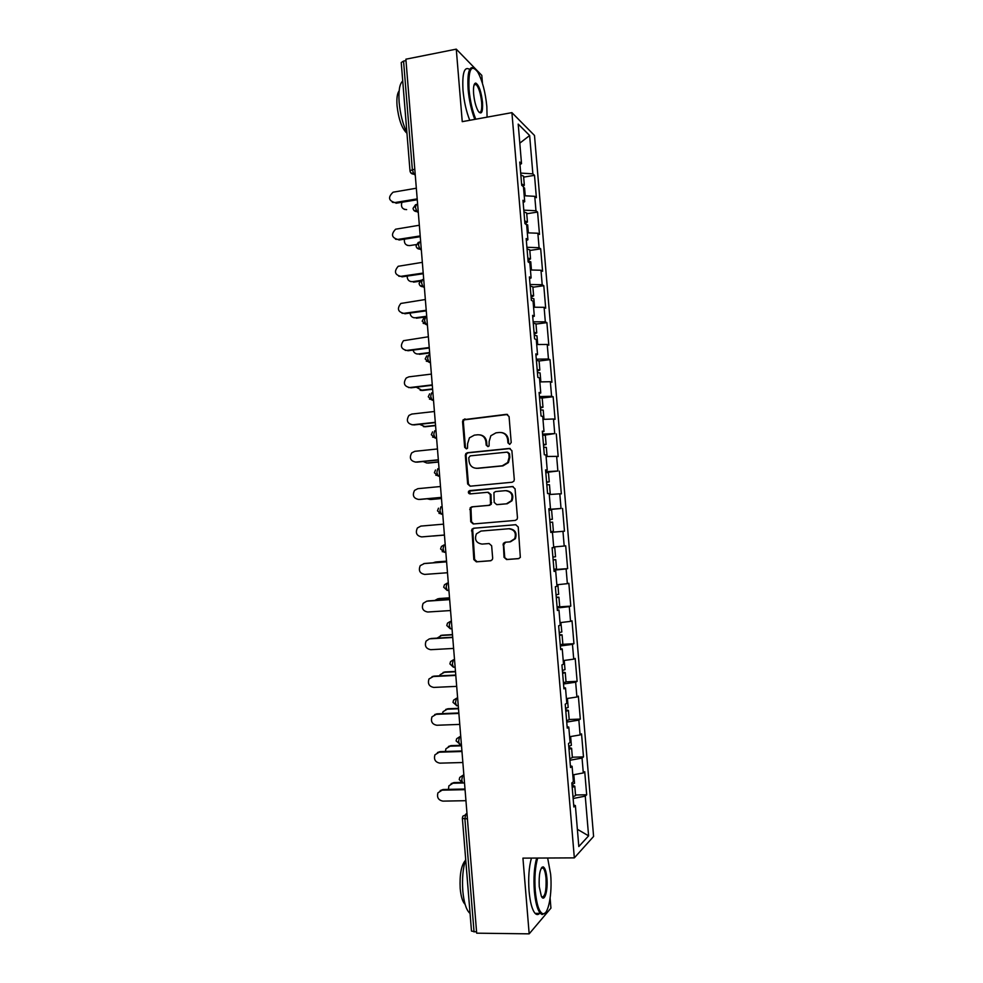 <?xml version="1.0" encoding="UTF-8"?>
<svg xmlns="http://www.w3.org/2000/svg" width="983" height="983" viewBox="0 0 983 983"><rect width="100%" height="100%" fill="white"/><g stroke="black" fill="none" stroke-linecap="round" stroke-linejoin="round"><path stroke-width="1.47" d="M509.71 444.402L511.209 442.51L509.059 416.522L506.503 414.334L463.177 419.741L462.563 421.621L464.664 447.326L466.409 448.862L467.503 448.26L467.613 443.665L469.419 437.84L474.371 435.137L477.836 434.769C482.37 434.756 485.061 437.091 485.909 441.76L486.18 445.102L487.949 446.638L489.079 445.987L489.165 441.416L490.836 435.752L495.985 432.839L499.487 432.459C504.07 432.459 506.798 434.793 507.646 439.487L507.928 442.854L509.71 444.402L507.928 442.854M504.021 557.275L506.577 559.548L518.471 558.651L520.339 557.41L518.225 526.974L515.657 524.713L473.597 528.24L471.901 529.259L473.831 559.585L476.35 561.846L490.529 560.765L492.323 559.634L492.667 558.147L491.647 545.786L489.116 543.538L482.075 544.091C476.177 543.095 474.273 539.679 476.399 533.843L481.006 531.053L508.702 528.756C514.49 529.604 516.493 532.933 514.687 538.709L509.784 541.879L505.139 542.247L503.333 543.402L504.021 557.275L507.277 559.438L518.963 558.553M522.931 858.134L529.173 933.85L476.681 933.174L405.881 59.201L456.272 49.15L462.243 121.659L511.91 112.64L574.33 857.876L522.931 858.134M512.143 482.248L513.9 481.166L514.293 479.569L511.885 450.656L509.329 448.445L467.429 452.721L465.856 453.593L465.315 455.387L467.662 483.98L470.157 486.192L512.143 482.248M515.055 488.772L517.463 517.746L517.119 519.245L515.301 520.412L473.253 523.976L470.746 521.74L470.181 507.818L471.852 506.835L488.784 505.336L490.517 504.291L490.247 494.51L487.715 492.286L470.095 493.908C468.51 493.638 468.043 492.716 468.67 491.168L512.499 486.536L515.055 488.772M511.91 112.64L534.494 135.47L593.597 836.447L574.33 857.876M575.522 795.001L586.679 794.78L584.738 771.704L583.3 772.945L572.806 774.899M586.679 794.78L585.254 796.132L588.596 835.857L578.815 846.535L575.374 805.544L573.851 806.994L571.836 782.947L573.372 781.608L572.081 766.261L570.533 767.526L568.53 743.541L570.079 742.386L568.788 727.064L567.24 728.145L565.225 704.209L566.798 703.238L565.508 687.953L563.935 688.85L561.932 664.95L563.517 664.176L562.239 648.927L560.654 649.628L558.651 625.79L560.249 625.188L558.971 609.976L557.373 610.492L555.37 586.704L556.98 586.286L555.702 571.098L554.093 571.43L552.102 547.691L553.724 547.47L552.446 532.307L550.824 532.467L548.833 508.764L550.468 508.727L549.202 493.601L547.568 493.564L545.577 469.923L547.224 470.071L545.958 454.969L544.312 454.76L542.333 431.156L543.992 431.488L542.727 416.423L541.055 416.03L539.089 392.475L540.761 392.991L539.495 377.951L537.824 377.374L535.846 353.88L537.541 354.568L536.276 339.565L534.58 338.803L532.614 315.359L534.322 316.219L533.069 301.253L531.361 300.307L529.395 276.911L531.115 277.956L529.862 263.014L528.129 261.896L526.175 238.55L527.908 239.778L526.655 224.861L524.922 223.571L522.968 200.262L524.713 201.662L523.46 186.782L521.715 185.308L519.761 162.06L521.518 163.633L518.201 124.104L529.64 135.519L532.86 173.856L520.683 173.082M523.656 177.137L534.506 175.33L532.86 173.856M534.506 175.33L536.386 197.681L534.752 196.317L535.968 210.743L523.792 210.153M526.728 213.753L537.59 212.058L535.968 210.743M537.59 212.058L539.483 234.446L537.861 233.241L539.077 247.704L526.913 247.286M529.812 250.456L540.687 248.846L539.077 247.704M540.687 248.846L542.579 271.283L540.982 270.239L542.198 284.726L530.034 284.505M532.897 287.233L543.796 285.709L542.198 284.726M543.796 285.709L545.688 308.195L544.103 307.323L545.319 321.834L533.155 321.797M535.993 324.071L546.904 322.645L545.319 321.834M546.904 322.645L548.809 345.18L547.224 344.468L548.453 359.016L536.288 359.164M539.089 360.994L550.025 359.655L548.453 359.016M550.025 359.655L551.93 382.24L550.357 381.699L551.586 396.272L539.434 396.604M542.137 397.992L553.146 396.739L551.586 396.272M553.146 396.739L555.051 419.36L553.503 418.991L554.731 433.601L542.579 434.117M544.422 435.137L554.731 433.601M556.28 433.908L558.184 456.567L556.648 456.37L557.877 471.004L545.725 471.717M545.786 472.442L557.877 471.004M559.413 471.14L561.33 493.847L559.806 493.822L561.035 508.481L548.895 509.378M548.907 509.624L561.035 508.481M562.559 508.444L564.475 531.201L562.964 531.336L564.193 546.032L553.687 546.978M553.945 569.624L567.633 568.629L565.704 545.823L564.193 546.032M567.633 568.629L566.122 568.936L567.363 583.669L556.857 584.774M557.582 606.978L570.791 606.13L568.862 583.288L567.363 583.669M570.791 606.13L569.292 606.622L570.545 621.367L560.027 622.644M562.62 644.332L573.949 643.705L572.02 620.814L570.545 621.367M573.949 643.705L572.475 644.369L573.716 659.151L563.21 660.588M566.024 681.833L577.119 681.366L575.19 658.426L573.716 659.151M577.119 681.366L575.657 682.19L576.91 697.008L566.405 698.618M569.182 719.507L580.302 719.089L578.36 696.111L576.91 697.008M580.302 719.089L578.852 720.097L580.105 734.94L569.599 736.722M572.352 757.217L583.484 756.898L581.543 733.871L580.105 734.94M583.484 756.898L582.047 758.077L583.3 772.945M570.398 765.88L572.081 766.261M582.047 758.077L569.931 760.252M567.117 726.769L568.788 727.064M578.852 720.097L566.724 722.075M563.849 687.744L565.508 687.953M575.657 682.19L563.529 683.971M560.58 648.792L562.239 648.927M572.475 644.369L560.347 645.954M557.324 609.927L558.971 609.976M569.292 606.622L557.164 608.01M554.068 571.148L555.702 571.098M566.122 568.936L553.982 570.152M550.824 532.442L552.446 532.307M562.964 531.336L550.812 532.356M548.846 508.911L550.468 508.727M559.806 493.822L549.288 494.535M545.614 470.329L547.224 470.071M556.648 456.37L546.093 456.481M542.383 431.832L543.992 431.488M553.503 418.991L542.972 419.385M539.163 393.409L540.761 392.991M550.357 381.699L539.839 381.92M535.944 355.072L537.541 354.568M547.224 344.468L536.693 344.529M532.737 316.821L534.322 316.219M544.103 307.323L533.56 307.224M529.542 278.631L531.115 277.956M540.982 270.239L530.439 269.981M526.347 240.528L527.908 239.778M537.861 233.241L527.318 232.824M523.153 202.51L524.713 201.662M534.752 196.317L524.209 195.74M405.991 60.602L403.558 61.093L412.356 169.727L414.801 169.309M409.997 170.833L401.236 62.556L403.558 61.093M519.97 164.554L521.518 163.633M529.64 135.519L519.798 143.162M482.456 83.383L481.793 75.372L456.272 49.15M529.173 933.85L550.935 908.12L550.124 898.241M476.583 931.982L471.484 931.073L462.366 818.298M573.691 805.065L575.374 805.544M585.254 796.132L573.138 798.503M588.596 835.857L577.365 829.283M550.812 532.319L564.475 531.201M542.358 868.136L542.088 867.166M508.629 442.964L508.346 439.598C507.756 435.666 505.581 433.331 501.834 432.606M480.073 434.879C483.857 435.555 486.044 437.89 486.646 441.871L486.917 445.201L487.961 446.638M507.584 414.482L463.951 419.888L463.337 421.768L465.438 447.425L466.458 448.85M510.214 448.531L468.203 452.807L466.63 453.679L466.089 455.461L468.424 484.017L470.279 486.18M508.825 453.679L507.031 452.131L470.243 455.866L468.768 457.722L469.051 461.236C469.874 465.893 472.553 468.24 477.087 468.277L502.252 465.807L507.719 462.514L509.12 457.23L508.825 453.679L509.526 453.765L507.732 452.217M476.227 468.301L477.087 468.277M509.526 453.765L509.821 457.304L508.42 462.588L502.964 465.868L477.836 468.326M488.219 492.286L490.984 494.523L491.242 504.279L489.534 505.323L472.614 506.823L470.955 507.806L471.508 521.703L473.708 523.939M513.138 486.573L470.587 490.529L469.444 491.193L470.365 493.884M506.515 503.751L511.271 500.789C513.286 494.916 511.344 491.537 505.434 490.652L495.653 491.549L493.933 492.581L494.191 502.387L496.722 504.623L507.216 503.751L511.971 500.777C513.998 495.137 512.168 491.758 506.491 490.64M507.216 503.751L497.447 504.611M505.569 542.223L503.714 544.815L504.734 557.177M510.484 541.805L515.387 538.647C517.181 532.872 515.19 529.554 509.403 528.694L508.702 528.756M515.915 524.701L474.359 528.19L472.663 529.21L474.605 559.474L477.111 561.735L491.009 560.679M401.924 202.265C400.683 206.885 402.268 209.342 406.655 209.612L404.21 209.342M523.153 186.524L524.332 185.197L521.604 183.981M523.583 176.276L520.83 174.876M524.59 188.183L523.497 187.2M416.337 188.22L393.077 192.201C387.88 197.202 388.469 200.655 394.834 202.572L392.352 202.301M417.271 199.746L395.965 203.248M417.197 198.885L394.834 202.572M487.076 117.149L486.843 106.557C485.393 92.07 482.37 80.569 477.763 72.066C471.176 63.625 468.264 69.4 469.026 89.392C470.083 100.733 472.331 110.674 475.76 119.201M474.814 119.373C471.398 110.686 469.161 100.659 468.105 89.293C467.195 72.066 469.37 65.099 474.642 68.417M473.622 93.815C473.179 86.885 473.892 83.309 475.772 83.076C478.954 85.042 481.203 91.48 482.53 102.404C482.948 112.369 481.486 115.257 478.143 111.042C475.87 106.852 474.359 101.114 473.622 93.815M479.139 112.406C481.24 112.898 482.075 109.531 481.633 102.318C480.699 93.754 478.893 87.806 476.227 84.513L474.285 84.341M406.925 132.803C402.846 124.263 400.253 114.102 399.147 102.343C398.385 90.866 399.577 83.764 402.735 81.036M406.95 133.11L406.372 132.717C401.678 127.913 398.57 118.918 397.046 105.746C396.53 98.3 397.218 93.348 399.123 90.915M469.763 120.295C466.311 111.62 464.05 101.605 462.993 90.264C462.108 72.988 464.332 66.045 469.677 69.424M537.689 858.061C535.17 866.76 534.371 877.708 535.268 890.893C536.632 904.618 539.176 912.249 542.874 913.772C548.305 915.443 552.421 893.522 550.64 874.256L547.654 858.012M545.221 912.924L542.161 914.534L540.367 913.404C537.406 909.889 535.403 902.455 534.359 891.102C533.437 878.003 534.211 866.994 536.657 858.061M539.237 886.592C538.77 874.612 540.06 868.026 543.12 866.859C544.987 867.657 546.253 871.466 546.917 878.274C548.121 890.635 544.398 902.947 541.35 896.213L539.237 886.592M541.78 896.975C545.037 897.074 546.462 890.905 546.032 878.483C545.553 873.236 544.619 869.795 543.243 868.136L541.461 867.891M470.046 913.342L469.419 912.838C466.04 909.361 463.841 902.05 462.809 890.893C461.985 878.642 462.944 868.124 465.684 859.375M465.094 904.323L464.984 904.213C462.526 901.718 460.929 896.459 460.191 888.448C459.553 874.6 461.26 865.298 465.315 860.53M539.581 913.404C538.119 914.927 536.632 914.915 535.108 913.367C532.122 909.853 530.107 902.419 529.063 891.09C528.154 878.003 528.94 867.006 531.434 858.085M404.455 239.152C403.939 243.342 405.635 245.492 409.567 245.603L407.331 245.394M525.057 223.669L527.429 222.023L524.701 220.966M526.679 213.065L523.939 211.824M409.567 245.603L416.227 244.583M527.674 224.996L525.303 223.854M407.171 276.088C407.208 279.811 408.977 281.666 412.479 281.666L410.489 281.519M528.006 260.434L530.525 258.922L527.81 258.013M529.763 249.928L527.035 248.859M412.479 281.666L420.491 280.499M530.771 261.883L528.043 260.864M413.536 282.146L419.766 281.236M410.046 313.061C410.525 316.28 412.295 317.865 415.391 317.792L413.683 317.706M531.103 297.222L533.622 295.895L530.918 295.133M532.872 286.864L530.156 285.967M415.391 317.792L426.708 316.243M533.88 298.844L531.164 297.996M416.448 318.197L426.745 316.796M413.069 350.095C413.868 352.799 415.612 354.101 418.316 353.991L416.915 353.954M534.187 334.097L536.73 332.93L534.039 332.328M535.981 323.874L533.265 323.149M418.316 353.991L429.645 352.541M536.988 335.879L534.285 335.191M419.372 354.31L429.682 352.995M416.251 387.179L422.285 390.497L420.171 390.263M537.283 371.033L539.851 370.05L537.173 369.608M539.089 360.958L536.399 360.405M421.24 390.251L432.594 388.912M540.097 372.975L537.406 372.471M540.564 381.908L539.814 381.773M422.285 390.497L432.618 389.28M419.336 225.242L395.621 229.199C390.865 234.273 391.59 237.689 397.796 239.434L395.535 239.225M420.257 236.694L398.914 240.024M420.196 235.932L397.796 239.434M422.334 262.35L398.201 266.282C393.876 271.406 394.724 274.761 400.769 276.358L398.754 276.211M423.255 273.729L401.887 276.862M423.206 273.065L400.769 276.358M425.344 299.52L400.831 303.452C396.886 308.601 397.857 311.906 403.743 313.356L402.01 313.27M426.266 310.837L404.849 313.774M426.217 310.259L403.743 313.356M428.367 336.776L403.497 340.696C399.921 345.844 401.003 349.088 406.716 350.427L405.303 350.39M429.276 348.007L407.822 350.759M429.239 347.527L406.716 350.427M431.39 374.093L408.842 376.845L406.2 378.025C402.969 383.149 404.136 386.331 409.702 387.572L408.633 387.572M432.299 385.262L410.808 387.83M432.262 384.881L409.702 387.572M419.606 424.324L425.221 426.757L423.464 426.622M540.392 408.043L542.972 407.245L540.294 406.95M542.211 398.115L539.52 397.722M424.164 426.597L435.543 425.344M543.218 410.157L540.539 409.825M543.992 419.348L542.948 419.09M425.221 426.757L435.567 425.627M434.425 411.496L411.84 414.052L408.953 415.416C406.016 420.503 407.257 423.636 412.7 424.791L412 424.816M435.322 422.592L413.794 424.963M435.297 422.297L412.7 424.791M423.181 461.531L426.794 463.018M543.501 445.139L546.106 444.513L543.439 444.377M545.332 435.346L542.665 435.137M427.114 463.005L438.504 461.85M547.113 456.591L546.339 447.376L543.673 447.253M428.146 463.091L438.516 462.047M437.46 448.973L414.826 451.32L411.73 452.868C409.063 457.918 410.39 460.99 415.698 462.084L415.391 462.108M438.357 459.995L416.792 462.17M438.332 459.798L415.698 462.084M427.126 498.786L430.21 499.487M546.622 482.297L549.239 481.854L546.585 481.867M549.239 481.854L548.465 472.626L545.811 472.614M430.05 499.487L441.465 498.43M549.251 494.154L550.247 493.957L549.472 484.73L546.818 484.754M550.247 493.957L549.227 493.945M431.082 499.487L441.478 498.528M440.495 486.524L417.836 488.674L414.543 490.394C412.123 495.395 413.511 498.418 418.697 499.45L418.893 499.45M441.392 497.472L419.79 499.462M441.379 497.373L418.697 499.45M432.225 536.03L444.439 535.084M549.743 519.528L552.372 519.27L549.73 519.442M552.372 519.27L551.598 510.03L548.956 510.165M550.75 531.619L553.392 531.398L552.618 522.145L549.976 522.342M432.999 536.03L444.439 535.096M443.554 524.148L420.847 526.089L417.394 527.969C415.195 532.921 416.632 535.907 421.707 536.902L444.427 535.022L421.707 536.902M435.604 562.018L432.889 562.841M553.073 547.556L554.744 547.494L555.518 556.759L552.888 557.091M554.744 547.494L552.114 547.789M446.552 561.207L435.1 562.092M553.11 559.708L555.764 559.646L553.134 559.991M555.764 559.646L556.538 568.911L553.908 569.292M446.54 561.158L436.133 561.944M424.398 563.517L420.257 565.618C418.254 570.521 419.753 573.458 424.73 574.416L447.486 572.745M424.939 563.443L446.601 561.784M423.857 563.591L446.601 561.846M437.914 598.77L434.732 600.478M558.676 594.297L556.059 594.813M556.87 584.946L557.902 585.045L556.894 585.278M449.526 597.983L438.062 598.758M556.243 597.099L558.922 597.209L556.292 597.725M559.696 606.462L557.078 607.039M449.514 597.836L439.082 598.549M426.745 601.178L423.157 603.341C421.326 608.182 422.862 611.07 427.752 612.016L450.546 610.541M427.949 600.932L449.649 599.47M426.88 601.166L449.661 599.63M440.495 635.571L442.043 635.202L437.054 638.139M560.875 622.546L561.834 631.958L559.229 632.622M561.06 622.669L560.064 623.001M452.512 634.834L441.035 635.51M559.388 634.563L562.079 634.858L559.462 635.522M562.854 644.111L560.249 644.873M452.499 634.588L442.043 635.202M429.374 638.876L426.069 641.113C424.41 645.905 425.971 648.755 430.775 649.689L453.618 648.424M430.972 638.495L452.708 637.23M429.903 638.815L452.733 637.488M443.1 672.458L445.016 671.942L440.151 674.694L439.647 675.849M564.992 669.62L562.399 670.492M564.144 660.465L563.234 660.809M455.51 671.758L444.009 672.323M562.534 672.102L565.25 672.581L562.645 673.404M565.25 672.581L566.024 681.907L563.431 682.767M455.485 671.426L445.016 671.942M432.029 676.673L433.995 676.132L429.006 678.946C427.482 683.689 429.092 686.515 433.81 687.424L456.69 686.367M433.995 676.132L455.78 675.063M432.938 676.537L455.805 675.419M445.729 709.443L447.978 708.755L443.05 711.68L442.424 713.633M568.162 707.391L565.581 708.448M458.508 708.743L446.982 709.222M565.692 709.726L568.42 710.377L565.827 711.373M569.194 719.642L566.613 720.748M458.471 708.325L447.978 708.755M434.719 714.555L437.03 713.842L431.955 716.853C430.566 721.547 432.201 724.348 436.857 725.257L459.774 724.397M437.03 713.842L458.84 712.97M435.973 714.334L458.877 713.425M448.408 746.502L450.964 745.63L445.963 748.739L445.373 751.467M571.344 745.249L568.776 746.478M461.506 745.814L449.968 746.183M568.85 747.412L571.602 748.26L569.022 749.402M572.376 757.512L569.808 758.802M461.469 745.298L450.964 745.63M437.447 752.536L440.065 751.639L434.928 754.821C433.65 759.466 435.309 762.243 439.905 763.152L462.858 762.513M440.065 751.639L461.924 750.963M439.02 752.204L461.973 751.504M451.111 783.648L453.937 782.591L448.875 785.859L448.469 789.386M574.527 783.168L571.971 784.581M464.517 782.947L463.165 782.984M462.809 782.996L452.954 783.218M572.02 785.171L574.785 786.203L572.217 787.518M575.559 795.468L573.003 796.93M461.064 782.419L453.937 782.591M440.212 790.59L443.112 789.496L437.914 792.863C436.735 797.471 438.418 800.223 442.952 801.12L465.954 800.69M443.112 789.496L465.008 789.03M442.08 790.16L465.057 789.668M415.17 173.93L413.855 174.163C411.668 174.102 410.378 173.02 409.997 170.907L412.356 169.727L413.855 174.163L415.268 175.121M467.416 818.753L464.885 818.79L474.052 931.945M466.974 813.322L465.758 814.207L464.885 818.79L462.354 818.237L462.846 816.173L467.048 814.194M415.182 173.991L410.796 172.861M415.551 204.71L413.032 208.371C413.401 210.448 414.679 211.529 416.853 211.603L415.391 207.29L416.374 204.464L417.628 204.267M418.217 211.48L416.964 211.677L418.303 212.488M416.067 245.91C416.436 247.974 417.689 249.043 419.852 249.129L418.439 244.927L419.409 242.002L420.675 241.806M421.265 249.031L419.999 249.227L421.326 249.928M419.114 283.522C419.471 285.562 420.712 286.631 422.862 286.729L421.486 282.649L422.457 279.602L423.722 279.418M424.312 286.667L423.046 286.839L424.373 287.441M423.906 317.951L422.162 321.171L425.885 324.415L424.545 320.433L425.516 317.288L426.769 317.116M427.359 324.378L426.094 324.537L427.421 325.041M425.209 358.979L428.907 362.174L427.617 358.304L428.576 355.047L429.841 354.888M430.419 362.162L429.153 362.322L430.468 362.702M428.281 396.825L431.93 400.007L430.689 396.247L431.635 392.881L432.901 392.733M433.491 400.02L432.225 400.167L433.528 400.45M432.569 431.881L431.34 434.719L434.978 437.939L433.761 434.265L434.707 430.8L435.973 430.652M436.563 437.963L435.297 438.099L436.587 438.271M434.412 472.749L438.013 475.932L436.845 472.368L437.779 468.78L439.057 468.658M439.647 475.981L438.369 476.104L439.659 476.165M438.479 508.186L437.496 510.816L441.072 514.023L439.942 510.546L440.863 506.859L442.141 506.736M442.731 514.072L441.453 514.183L442.743 514.146M445.225 544.877L443.947 545L445.225 544.901M445.827 552.237L442.227 551.647M448.309 582.993L447.044 583.226L448.322 583.128M448.924 590.488L447.191 590.427L446.135 587.134L447.044 583.226L444.476 584.762L443.677 587.207L447.191 590.427L448.912 590.304M451.406 621.182L450.153 621.526L451.43 621.44M452.033 628.825L450.263 628.751L449.243 625.544L450.153 621.526L447.498 623.161L446.774 625.507L450.263 628.751L452.008 628.641M454.515 659.458L453.261 659.9L454.539 659.839M455.141 667.224L453.347 667.162L452.364 664.041L453.261 659.9L450.533 661.62L449.882 663.894L453.347 667.162L455.129 667.064M457.611 697.795L456.37 698.36L457.66 698.311M460.732 736.23L459.491 736.894L460.781 736.857M463.853 774.739L462.624 775.513L463.915 775.489M413.868 210.362L418.205 211.382M416.952 247.949L421.252 248.908M420.06 285.623L424.3 286.52M423.169 323.37L427.347 324.218M426.303 361.203L430.407 361.977M429.448 399.123L433.478 399.835M432.606 437.128L436.55 437.767M435.788 475.219L439.634 475.772M438.996 513.396L442.719 513.876M445.803 552.053L444.132 552.176L443.038 548.797L443.947 545L441.465 546.437L440.581 548.969L444.549 552.348M458.25 705.573L456.431 705.647L455.485 702.612L456.37 698.36L453.593 700.142L452.991 702.366L456.972 705.769M461.371 744.156L459.528 744.217L458.619 741.256L459.491 736.894L456.665 738.749L456.1 740.912L460.093 744.315M459.233 779.58L462.637 782.873L461.752 779.986L462.624 775.513L459.749 777.43L459.233 779.531M464.504 782.824L463.226 782.947M508.346 439.598L507.646 439.487M486.917 445.201L486.18 445.102M486.646 441.871L485.909 441.76M465.438 447.425L464.664 447.326M463.337 421.768L462.563 421.621M465.438 419.102L464.664 418.955M507.216 414.494L506.503 414.334M468.424 484.017L467.662 483.98M466.089 455.461L465.315 455.387M468.203 452.807L467.429 452.721M510.042 448.543L509.329 448.445M502.964 465.868L502.252 465.807M509.821 457.304L509.12 457.23M471.508 521.703L470.746 521.74M470.513 509.452L469.739 509.477M472.614 506.823L471.852 506.835M489.534 505.323L488.784 505.336M491.66 502.682L490.922 502.682M490.984 494.523L490.247 494.51M470.587 490.529L469.813 490.505M503.714 544.815L503.001 544.889M477.111 561.735L476.35 561.846M474.605 559.474L473.831 559.585M472.258 530.808L471.484 530.857M474.359 528.19L473.597 528.24M507.277 559.438L506.577 559.548M418.303 242.371L416.067 245.836M421.093 280.118L419.102 283.46M426.757 355.858L425.209 358.942M429.645 393.839L428.269 396.788M435.506 469.997L434.412 472.725M463.951 419.888L463.177 419.741M466.63 453.679L465.856 453.593M508.42 462.588L507.719 462.514M470.955 507.806L470.181 507.818M491.242 504.279L490.517 504.291M469.444 491.193L468.67 491.168M511.971 500.777L511.271 500.789M504.046 543.329L503.333 543.402M515.387 538.647L514.687 538.709M472.663 529.21L471.901 529.259M524.332 185.197L523.57 176.129M525.229 195.789L524.578 188.036M475.207 83.948L475.772 83.076M476.227 84.513L474.076 84.919M542.874 913.772L542.161 914.534M542.419 867.62L543.12 866.859M543.243 868.136L541.301 868.136M535.108 913.367L540.367 913.404M527.429 222.023L526.667 212.93M528.338 232.86L527.662 224.861M530.525 258.922L529.763 249.805M531.459 270.006L530.759 261.761M533.622 295.895L532.86 286.766M534.58 307.237L533.867 298.734M536.73 332.93L535.968 323.788M537.713 344.529L536.976 335.793M539.851 370.05L539.077 360.884M540.847 381.896L540.097 372.913M542.972 407.245L542.198 398.054M543.98 419.299L543.218 410.108M546.106 444.513L545.332 435.309M558.676 594.322L557.902 585.045M559.696 606.499L558.922 597.209M562.854 644.16L562.079 634.858M565.004 669.681L564.23 660.453M568.174 707.477L567.412 698.458M569.206 719.728L568.42 710.377M571.356 745.335L570.619 736.55M572.376 757.61L571.602 748.26M574.539 783.291L573.814 774.702M575.571 795.591L574.785 786.203"/></g></svg>
